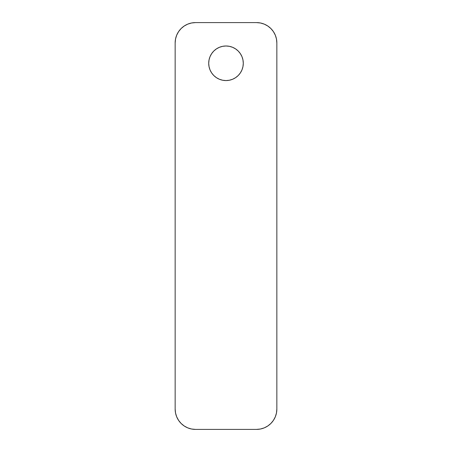 <?xml version="1.0" encoding="UTF-8"?>
<svg xmlns="http://www.w3.org/2000/svg" width="452" height="452" viewBox="0 0 452 452"><rect width="100%" height="100%" fill="white"/><g stroke="black" fill="none" stroke-linecap="round" stroke-linejoin="round"><path stroke-width="0.34" stroke-dasharray="2.26 1.69" d="M208.711 63.28A17.289 17.289 0 0 0 226 80.569A17.289 17.289 0 0 0 243.289 63.28A17.289 17.289 0 0 0 226 45.991A17.289 17.289 0 0 0 208.711 63.28M191.524 429.01L195.49 429.4L256.51 429.4L260.476 429.01L264.296 427.852L267.81 425.97M270.895 423.445L273.42 420.36L275.302 416.846M276.46 413.026L276.85 409.06L276.85 42.94L276.46 38.974L275.302 35.154L273.42 31.64L270.895 28.555L267.81 26.03L264.296 24.148M260.476 22.99L256.51 22.6L195.49 22.6L191.524 22.99L187.704 24.148L184.19 26.03M181.105 28.555L178.58 31.64L176.698 35.154M175.54 38.974L175.15 42.94L175.15 409.06L175.54 413.026L176.698 416.846L178.58 420.36L181.105 423.445L184.19 425.97L187.704 427.852M210.027 56.664L211.626 53.675L213.773 51.053L216.395 48.906M219.384 47.307L222.627 46.324L226 45.991L229.373 46.324L232.616 47.307M235.605 48.906L238.227 51.053M241.973 69.896L240.374 72.885L238.227 75.507L235.605 77.654M232.616 79.253L229.373 80.236L226 80.569L222.627 80.236L219.384 79.253M216.395 77.654L213.773 75.507M175.15 409.06L175.15 42.94A20.34 20.34 0 0 1 195.49 22.6L256.51 22.6A20.34 20.34 0 0 1 276.85 42.94L276.85 409.06A20.34 20.34 0 0 1 256.51 429.4L195.49 429.4A20.34 20.34 0 0 1 175.15 409.06"/><path stroke-width="0.68" d="M238.227 51.053L240.374 53.675L241.973 56.664L242.956 59.907L243.289 63.28A17.289 17.289 0 0 1 226 80.569A17.289 17.289 0 0 1 208.711 63.28L209.044 59.907L210.027 56.664L211.626 53.675L213.773 51.053L216.395 48.906L219.384 47.307L222.627 46.324L226 45.991L229.373 46.324L232.616 47.307L235.605 48.906L238.227 51.053L240.374 53.675L241.973 56.664L242.956 59.907L243.289 63.28L242.956 66.653L241.973 69.896L240.374 72.885L238.227 75.507L235.605 77.654L232.616 79.253L229.373 80.236L226 80.569L222.627 80.236L219.384 79.253L216.395 77.654L213.773 75.507L211.626 72.885L210.027 69.896L209.044 66.653L208.711 63.28L209.044 59.907L210.027 56.664M175.15 42.94L175.15 409.06L175.54 413.026L176.698 416.846L178.58 420.36L181.105 423.445L184.19 425.97L187.704 427.852L191.524 429.01L195.49 429.4L256.51 429.4L260.476 429.01L264.296 427.852L267.81 425.97L270.895 423.445L273.42 420.36L275.302 416.846L276.46 413.026L276.85 409.06L276.85 42.94L276.46 38.974L275.302 35.154L273.42 31.64L270.895 28.555L267.81 26.03L264.296 24.148L260.476 22.99L256.51 22.6L195.49 22.6L191.524 22.99L187.704 24.148L184.19 26.03L181.105 28.555L178.58 31.64L176.698 35.154L175.54 38.974L175.15 42.94L175.15 409.06A20.34 20.34 0 0 0 195.49 429.4L256.51 429.4A20.34 20.34 0 0 0 276.85 409.06L276.85 42.94A20.34 20.34 0 0 0 256.51 22.6L195.49 22.6A20.34 20.34 0 0 0 175.15 42.94M267.81 425.97L270.895 423.445M275.302 416.846L276.46 413.026M264.296 24.148L260.476 22.99M184.19 26.03L181.105 28.555M176.698 35.154L175.54 38.974M187.704 427.852L191.524 429.01M216.395 48.906L219.384 47.307M232.616 47.307L235.605 48.906M213.773 75.507L211.626 72.885L210.027 69.896L209.044 66.653L208.711 63.28A17.289 17.289 0 0 1 226 45.991A17.289 17.289 0 0 1 243.289 63.28L242.956 66.653L241.973 69.896M235.605 77.654L232.616 79.253M219.384 79.253L216.395 77.654"/></g></svg>
